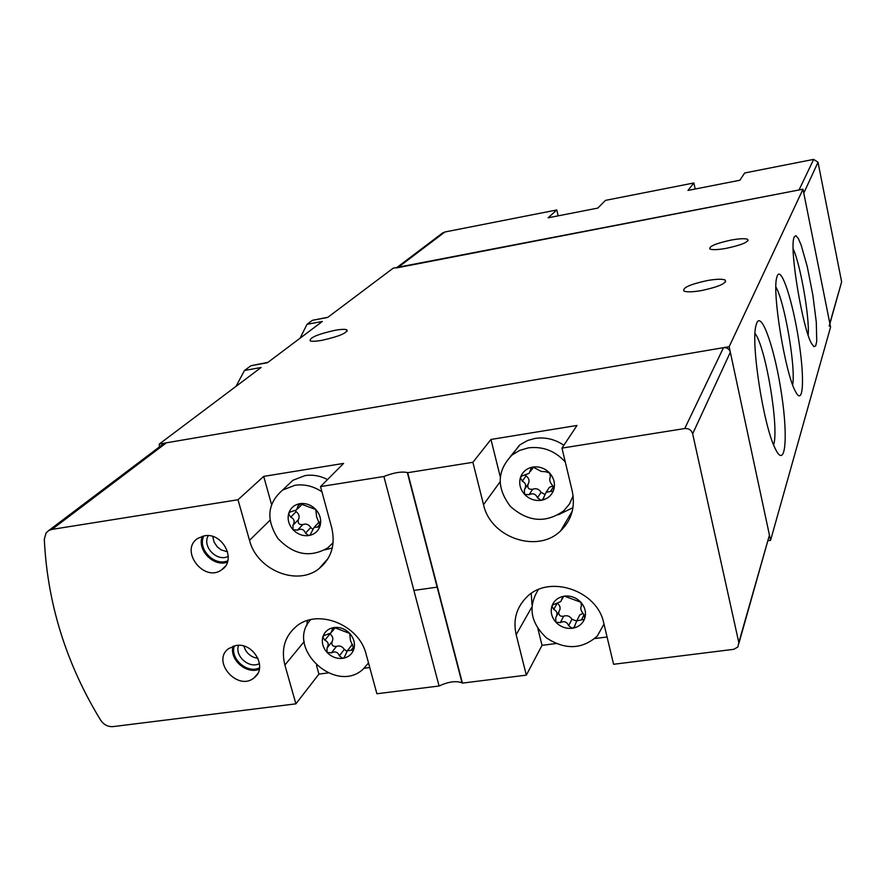 <?xml version="1.0" encoding="UTF-8"?>
<svg xmlns="http://www.w3.org/2000/svg" width="886" height="886" viewBox="0 0 886 886"><rect width="100%" height="100%" fill="white"/><g stroke="black" fill="none" stroke-linecap="round" stroke-linejoin="round"><path stroke-width="1.33" d="M267.937 362.352L250.937 365.73L267.428 362.739L322.36 321.441L307.021 324.298L300.066 338.197M250.937 365.73L244.492 370.481L261.115 367.48L159.314 444.019L159.303 447.009M244.492 370.481L236.019 386.351M327.92 317.254L312.404 320.322L327.621 317.476L393.218 268.159L803.004 189.205L830.57 327.067L770.565 540.36L729.156 346.692L803.004 189.205M756.799 322.881L755.991 325.483C750.697 343.103 763.455 425.513 775.095 448.327C785.217 470.145 788.352 439.223 781.707 395.067C775.372 351.122 761.894 310.864 756.799 322.881M777.332 275.69L776.756 277.506C772.016 292.247 785.129 372.884 795.285 391.136C803.392 407.56 804.865 378.975 798.685 340.047C792.715 301.24 781.363 266.121 777.332 275.69M794.244 236.828L793.823 238.146C789.592 250.594 802.694 328.662 811.51 343.458L813.946 346.659L815.718 345.861L816.737 341.199L816.294 322.161L812.839 294.983L807.312 266.83L801.143 245.057L798.33 238.544L795.971 235.698L794.244 236.828M312.404 320.322L307.021 324.298M726.332 248.324C717.815 249.83 712.333 250.051 709.896 249.021C708.8 246.374 715.899 243.395 731.183 240.062C739.732 238.544 745.259 238.312 747.74 239.364C748.858 241.989 741.715 244.979 726.332 248.324M701.524 290.564C692.597 292.081 686.728 292.236 683.937 291.051C682.275 287.795 690.105 284.295 707.405 280.541C716.386 279.001 722.312 278.835 725.169 280.042C726.83 283.265 718.945 286.776 701.524 290.564M413.895 590.419L437.451 587.108M768.129 540.693L770.565 540.36M729.156 346.692L159.314 444.019M322.039 340.302C316.014 341.376 312.06 341.564 310.178 340.866C309.347 337.776 317.553 334.266 334.797 330.345C340.877 329.26 344.875 329.071 346.78 329.78C347.666 332.837 339.427 336.348 322.039 340.302M808.154 335.152C809.859 318.395 800.423 264.094 793.147 248.877M792.638 384.845C795.982 368.011 784.653 301.738 775.892 286.975M773.6 444.883C779.348 428.459 765.759 347.046 755.027 333.424M441.837 233.55L444.883 231.988L556.796 209.96L548.146 217.812L597.795 208.088L605.481 200.369L693.882 182.97L687.99 190.424L739.854 180.257L744.694 172.969L813.68 159.38L818.022 162.249L841.634 281.859L829.905 323.7M695.178 189.017L693.882 182.97M558.158 215.852L556.796 209.96M396.275 267.971L799.028 189.969L813.68 159.38M818.022 162.249L803.779 193.104L829.817 323.301L829.196 326.181M526.328 675.143L516.173 634.708C512.939 620.156 516.35 607.741 526.395 597.43C548.489 574.039 597.374 590.12 603.787 623.212L613.588 664.278L733.752 649.316L737.861 647.024L738.813 642.549L692.664 433.819C691.423 430.053 688.787 428.292 684.745 428.536L561.968 448.106L572.245 491.132C575.468 506.87 571.614 520.093 560.683 530.825C537.558 553.905 490.456 537.736 483.523 504.655L472.891 462.304L407.693 472.703L462.414 683.106L526.328 675.143L542.033 645.351L555.987 643.546M236.152 645.495L228.721 648.519C210.857 661.1 237.946 692.01 254.238 677.701C267.86 667.978 253.485 642.25 236.152 645.495M204.4 535.831L198.054 538.245C178.806 549.863 203.99 583.221 221.755 569.72C237.06 560.329 222.663 532.054 204.4 535.831M295.891 703.838L284.882 665.032C280.995 649.25 284.749 636.414 296.168 626.513C317.365 608.062 359.273 624.597 366.173 654.366L376.893 693.749L439.068 686.008L383.893 476.491L320.51 486.591L343.613 463.4L263.696 476.391L238.002 499.748L51.964 529.396L48.752 530.537L46.127 532.885L44.3 539.153C47.346 603.244 66.118 663.57 100.616 720.141C103.784 724.77 107.926 726.93 113.043 726.609L295.891 703.838L318.927 674.113L327.997 672.939M238.002 499.748L249.509 540.327C256.851 570.052 297.142 586.576 319.082 568.613C331.408 558.424 335.628 544.812 331.729 527.79L320.51 486.591M342.605 658.364L339.349 655.861C337.876 652.041 335.24 651.033 331.453 652.849L327.078 652.45C331.53 656.958 336.702 658.929 342.605 658.364C348.397 657.401 352.174 654.245 353.935 648.895C355.297 643.38 353.879 638.219 349.704 633.424C345.219 628.872 340.014 626.9 334.088 627.498C328.285 628.495 324.531 631.685 322.803 637.045C321.496 642.56 322.925 647.688 327.078 652.45L327.012 648.065C329.094 644.388 328.363 641.774 324.841 640.235L322.803 637.045L323.744 635.672L330.965 632.992L332.759 628.03L334.088 627.498L349.704 633.424L350.424 640.356L353.935 648.895L353.193 650.047L347.412 650.745L344.122 657.611L342.605 658.364M572.223 628.296L568.646 625.715C566.962 621.773 564.183 620.743 560.317 622.614L555.854 622.193C560.428 626.867 565.888 628.905 572.223 628.296C578.458 627.266 582.645 623.954 584.749 618.362C586.432 612.603 585.137 607.231 580.862 602.247C576.254 597.529 570.761 595.492 564.393 596.134C558.147 597.208 553.983 600.553 551.923 606.146C550.284 611.905 551.601 617.243 555.854 622.193L555.766 617.653C557.87 613.843 557.205 611.118 553.772 609.49L551.923 606.146L552.654 604.983L560.882 601.528L562.676 596.909L564.393 596.134L580.862 602.247L581.482 605.769C580.131 608.073 580.795 610.808 583.464 613.965L584.749 618.362L584.14 619.358L576.797 620.853L574.139 627.199L572.223 628.296M541.091 500.324L537.481 497.81C535.786 493.89 532.973 492.871 529.031 494.731L524.479 494.255C529.141 499.051 534.679 501.066 541.091 500.324C547.415 499.139 551.624 495.628 553.739 489.781C555.411 483.767 554.071 478.207 549.708 473.091C545.012 468.273 539.441 466.246 532.995 467.033C526.661 468.262 522.463 471.806 520.403 477.665C518.786 483.667 520.137 489.194 524.479 494.255L524.39 489.648C526.539 485.805 525.852 482.992 522.319 481.198L520.403 477.665L521.433 476.17L529.064 473.345L531.5 467.675L532.995 467.033L541.268 471.43L545.721 471.729L549.708 473.091L550.383 476.845C549.065 479.415 549.752 482.25 552.432 485.34L553.739 489.781L552.875 491.043L546.197 492.262L542.764 499.46L541.091 500.324M308.76 535.565L305.482 533.117C304.02 529.319 301.34 528.322 297.474 530.127L293.022 529.684C297.552 534.291 302.802 536.251 308.76 535.565C314.619 534.468 318.428 531.124 320.178 525.531C321.518 519.783 320.067 514.445 315.804 509.528C311.241 504.887 305.958 502.927 299.966 503.647C294.108 504.798 290.32 508.165 288.603 513.769C287.319 519.517 288.792 524.822 293.022 529.684L292.956 525.243C295.082 521.533 294.329 518.831 290.708 517.136L288.603 513.769L289.822 512.13L296.478 509.959L298.837 504.09L299.966 503.647L315.804 509.528L316.634 516.937L320.178 525.531L319.226 526.904L314.054 527.469L310.056 534.989L308.76 535.565M439.068 686.008C448.504 681.655 456.157 680.603 462.038 682.84L462.414 683.106M364.057 668.288L369.761 667.557M594.783 638.551L607.076 636.968M383.893 476.491C393.761 472.637 401.568 471.319 407.327 472.537L407.693 472.703M561.968 448.106L577.019 425.457L490.977 439.445L472.891 462.304M738.924 643.28L769.436 535.111L730.341 352.207C729.278 348.918 726.996 347.401 723.497 347.655L166.346 442.823L161.961 445.005M307.287 620.61L306.933 625.394M316.501 665.419L318.927 674.113M537.868 628.562L542.033 645.351M531.257 593.487L531.988 604.739M558.313 514.799L572.976 507.656M490.977 439.445L500.202 476.624M563.85 445.27C554.935 439.234 545.366 436.942 535.144 438.415L527.812 440.42L520.215 444.628L510.369 456.5M572.434 497.954L573.242 497.013M327.521 479.559C320.134 475.771 312.603 474.453 304.95 475.616L292.845 480.323L285.735 487.101M263.696 476.391L271.493 504.3M324.863 549.818L332.283 548.024M321.928 491.808C313.356 486.115 304.352 483.944 294.916 485.284L282.645 490.047C267.384 503.303 265.789 519.429 277.872 538.422C293.432 554.869 310.034 558.058 327.665 547.969L333.125 542.609M310.643 619.691C284.738 647.688 336.27 695.355 363.581 668.731L368.51 662.949M538.345 589.611C527.757 606.655 530.481 622.758 546.518 637.92C565.113 650.091 582.024 649.482 597.253 636.115L603.997 624.076M565.29 462.016C555.134 450.841 542.808 446.123 528.333 447.873L519.728 450.387L512.208 454.917C496.869 470.566 496.271 487.743 510.414 506.438C528.111 522.064 545.931 523.482 563.85 510.724L569.499 503.957L573.109 495.894M312.559 529.197L310.809 527.524C308.738 524.39 306.08 523.404 302.857 524.556L297.474 530.127M295.104 510.679L296.145 511.665C299.136 514.002 299.878 516.682 298.372 519.705C297.618 523.316 299.114 524.933 302.857 524.556M297.607 508.83L302.447 504.023M319.536 521.987L317.631 523.681M544.713 494.355L541.08 492.295C538.987 489.039 536.185 488.02 532.685 489.249L529.031 494.731M525.11 474.996L526.04 475.826C529.141 478.241 529.817 481.043 528.089 484.21C527.137 487.964 528.676 489.648 532.685 489.249M530.504 471.252L533.638 466.988M552.942 485.927L549.398 487.289L547.814 489.736M576.653 621.02L571.924 619.259C569.875 616.08 567.129 615.061 563.662 616.18L560.317 622.614M558.745 612.016C558.623 615.305 560.262 616.7 563.662 616.18M556.585 616.102L559.144 611.251C560.827 608.383 560.262 605.747 557.46 603.344M582.922 613.378L579.721 614.984L578.436 617.553M346.88 651.299L344.311 649.383C342.284 646.337 339.67 645.34 336.47 646.403L331.453 652.849M329.747 633.756L329.924 633.878C332.859 636.17 333.568 638.773 332.073 641.652C331.309 645.119 332.782 646.691 336.47 646.403M352.55 644.41L350.745 646.381M212.773 536.495L214.013 541.988L217.236 546.828L221.068 549.841L227.647 551.9M208.288 535.665C201.753 546.485 217.092 562.344 228.278 556.353M203.835 535.93C197.124 548.888 214.456 566.807 227.813 560.749M202.396 536.263C196.548 549.741 213.57 567.35 227.403 562.156M243.938 646.115L243.949 646.127C245.367 651.299 248.623 655.02 253.706 657.301L258.025 658.387M238.6 645.329C234.358 656.094 249.354 669.174 259.498 663.559M234.325 645.839C229.773 658.774 247.305 674.047 259.565 667.845M233.018 646.226C229.197 659.594 246.563 674.733 259.343 669.196M444.883 231.988L398.412 267.162M841.634 281.859L829.817 323.301M684.745 428.536L723.497 347.655M51.964 529.396L166.346 442.823M738.813 642.549L769.436 535.111M692.664 433.819L730.341 352.207M284.882 665.032L304.186 641.619M516.173 634.708L531.766 607.165M483.523 504.655L499.992 481.951M249.509 540.327L269.975 520.27M310.809 527.524L305.482 533.117M298.372 519.705L292.956 525.243M296.145 511.665L290.708 517.136M300.575 503.613L298.039 506.15M320.256 524.036L317.387 527.081M541.08 492.295L537.481 497.81M528.089 484.21L524.534 489.449M526.04 475.826L522.319 481.198M532.342 467.199L530.636 469.68M553.451 486.802L550.483 491.453M571.924 619.259L568.646 625.715M557.006 603.455L553.772 609.49M563.053 596.621L562.023 598.537M584.051 614.685L581.515 619.812M344.311 649.383L339.349 655.861M332.073 641.652L327.012 648.065M329.924 633.878L324.841 640.235M333.944 627.521L332.15 629.769M353.857 646.669L351.144 650.246M748.028 240.737L747.74 239.364M725.568 281.936L725.169 280.042M347.168 331.242L346.78 329.78M442.9 232.741L396.983 267.439M48.752 530.537L163.467 443.864M560.683 530.825L572.312 511.023M319.082 568.613L328.252 558.269M292.845 480.323L282.645 490.047M519.24 445.381L512.208 454.917M318.827 522.408L314.043 527.469M310.709 534.336L310.178 534.889M553.761 489.703L552.942 490.999M549.398 487.289L546.197 492.262M543.782 497.932L542.852 499.383M563.662 596.322L562.023 599.39M584.86 617.907L584.173 619.314M579.721 614.984L576.797 620.842M575.025 625.483L574.217 627.111M335.34 627.521L331.973 631.74M353.791 649.283L353.27 649.97M351.875 644.897L347.412 650.745M344.798 656.759L344.244 657.49M225.321 566.22L221.755 569.72M257.704 673.615L254.238 677.701M462.038 682.84L407.327 472.537"/></g></svg>
